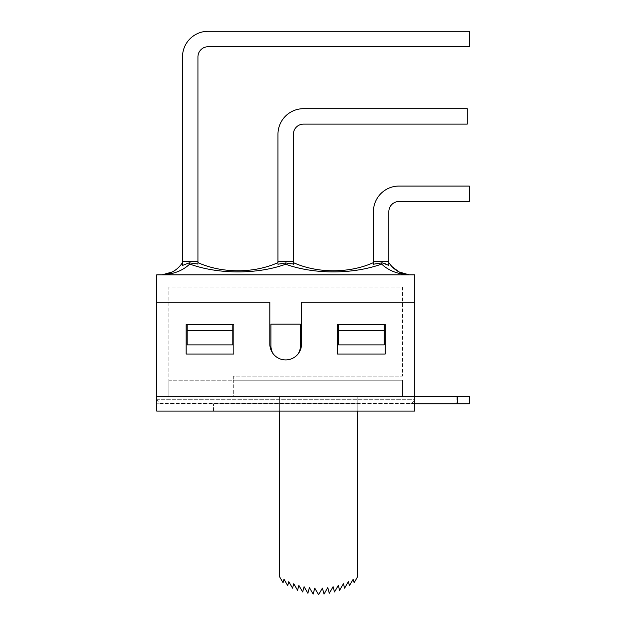 <?xml version="1.0" encoding="UTF-8"?>
<svg xmlns="http://www.w3.org/2000/svg" width="626" height="626" viewBox="0 0 626 626"><rect width="100%" height="100%" fill="white"/><g stroke="black" fill="none" stroke-linecap="round" stroke-linejoin="round"><path stroke-width="0.47" stroke-dasharray="3.13 2.35" d="M414.655 403.527L161.054 403.527A6.096 6.096 0 0 1 156.711 397.69A6.096 6.096 0 0 0 160.42 403.3L414.655 403.3L414.655 403.786L414.655 399.724L156.711 399.724L156.711 396.477L469.289 396.477L156.711 396.477L156.711 397.69L156.711 396.477L168.903 396.477L156.711 396.477L156.711 403.786L156.711 399.724L414.655 399.724L414.655 397.69A6.096 6.096 0 0 1 408.559 403.786A6.096 6.096 0 0 0 414.655 397.69L414.655 403.3M161.054 403.527L160.42 403.3M469.289 403.786L414.655 403.786M469.289 396.477L414.655 396.477M233.287 396.477L357.782 396.477L233.287 396.477L233.287 380.225L402.463 380.225L233.287 380.225L233.287 396.477M213.583 403.786L357.782 403.786L213.583 403.786L357.782 403.786L213.583 403.786L213.583 411.094L357.782 411.094L357.782 576.421L354.12 582.736L353.181 579.214L349.449 585.654L348.385 581.656L344.597 588.174L343.416 583.729L339.605 590.295L338.306 585.412L334.487 591.993L333.087 586.711L329.276 593.268L327.781 587.611L324.01 594.097L322.421 588.104L318.587 594.7L314.753 588.104L313.164 594.097L309.393 587.611L307.89 593.268L304.087 586.711L302.687 591.993L298.86 585.412L297.569 590.295L293.75 583.729L292.569 588.174L288.782 581.656L287.725 585.654L283.985 579.214L283.054 582.736L279.384 576.421L279.384 396.477L357.782 396.477L357.782 411.094L213.583 411.094L213.583 403.786M357.782 411.094L357.782 396.477L357.782 411.094L357.782 396.477L279.384 396.477L279.384 411.094M414.655 411.094L414.655 302.233L301.529 302.233L414.655 302.233L301.529 302.233L301.529 344.073A15.846 15.846 0 0 1 285.683 359.919A15.846 15.846 0 0 1 269.837 344.073A15.846 15.846 0 0 0 298.117 353.886A15.846 15.846 0 0 0 301.529 344.073A15.846 15.846 0 0 1 273.249 353.886A15.846 15.846 0 0 1 269.837 344.073L269.837 302.233L269.837 344.073L269.837 302.233L156.711 302.233L269.837 302.233L156.711 302.233L156.711 411.094L414.655 411.094M156.711 302.233L156.711 274.814L414.655 274.814L414.655 302.233M162.807 403.786L156.711 403.786L162.807 403.786M388.856 211.651A10.157 10.157 0 0 1 399.012 201.502L469.289 201.502L469.289 186.063L399.012 186.063A25.588 25.588 0 0 0 373.425 211.651L373.425 261.613L388.856 261.613L388.856 211.651M408.864 274.791L407.98 274.791C397.072 273.945 388.284 270.369 381.633 264.062L382.11 262.826L373.425 264.219L373.425 261.613L388.856 261.613L373.425 261.613M373.425 264.015L373.425 262.623M208.098 31.3A25.588 25.588 0 0 0 182.51 56.888L182.51 261.613L197.941 261.613L197.941 56.888A10.157 10.157 135 0 1 208.098 46.739L469.289 46.739L469.289 31.3L208.098 31.3M293.398 134.269A10.157 10.157 135 0 1 303.555 124.12L467.254 124.12L467.254 108.681L303.555 108.681A25.588 25.588 0 0 0 277.967 134.269L277.967 261.613L293.398 261.613L293.398 134.269M197.941 261.613L182.51 261.613L197.941 261.613L197.941 264.227L197.941 262.63C222.019 273.499 253.89 273.492 277.967 262.63L277.967 264.235M293.398 261.613L277.967 261.613L293.398 261.613L293.398 264.235L293.398 262.63C317.515 273.499 349.308 273.484 373.425 262.63M293.398 264.031L293.398 262.63M388.856 261.613L388.856 265.424L388.856 262.63L388.856 265.424L385.248 263.765M399.028 271.942L409.169 274.814L162.197 274.814C170.882 273.938 177.651 269.876 182.51 262.63L182.51 265.424L182.51 262.63M388.856 262.63L391.86 266.512M197.941 264.015L197.941 262.623M163.323 274.791A7.708 2.426 -2.9 0 0 162.291 274.814M197.941 264.227L189.255 262.826L189.733 264.062C183.082 270.369 174.294 273.945 163.386 274.791M409.169 274.814L162.197 274.814M293.398 264.235L285.683 262.936L277.967 264.211L277.967 262.63M381.633 264.062C353.048 274.454 314.322 274.524 285.683 264.235L285.683 262.936M285.683 264.235C257.036 274.532 218.294 274.462 189.733 264.062M182.51 265.424L182.51 261.613M277.967 264.211L277.967 261.613M402.463 396.477L402.463 380.225L402.463 396.477M233.287 376.163L233.287 380.225L233.287 376.163L402.463 376.163L233.287 376.163M402.463 287.005L402.463 376.163L402.463 287.005L168.903 287.005L168.903 380.225L402.463 380.225L168.903 380.225L168.903 396.477L168.903 287.005L402.463 287.005M338.486 324.573L338.486 344.887L338.486 324.573L385.201 324.573L384.184 324.573L384.184 344.887L384.184 324.573L384.184 344.887L338.486 344.887L338.486 324.573L337.477 324.573L337.477 354.026L385.201 354.026L385.201 324.573L385.201 354.026L385.201 324.573L337.477 324.573L337.477 354.026L385.201 354.026L337.477 354.026L337.477 324.573L384.184 324.573M187.182 324.573L187.182 344.887L187.182 324.573L233.889 324.573L186.165 324.573L187.182 324.573L186.165 324.573L186.165 354.026L233.889 354.026L233.889 324.573L232.88 324.573L232.88 344.887L187.182 344.887L187.182 324.573L232.88 324.573L232.88 344.887L232.88 324.573M186.165 354.026L186.165 324.573L186.165 354.026L233.889 354.026L233.889 324.573L233.889 354.026L186.165 354.026M298.117 353.886A14.727 14.727 0 0 0 300.41 346.006L300.41 324.174L270.956 324.174L270.956 346.006L270.956 324.174L300.41 324.174L300.41 346.006A14.727 14.727 0 0 1 298.117 353.886A14.727 14.727 0 0 0 300.41 346.006L300.41 324.174L270.956 324.174L270.956 346.006A14.727 14.727 0 0 0 273.249 353.886A14.727 14.727 0 0 1 270.956 346.006A14.727 14.727 0 0 0 273.249 353.886M338.486 330.669L384.184 330.669M187.182 330.669L232.88 330.669M456.894 396.477L456.894 403.786L456.894 396.477M457.403 396.477L457.403 403.786M172.385 271.919L162.33 274.806M405.39 274.251L403.214 273.664"/><path stroke-width="0.94" d="M414.655 403.786L469.289 403.786L469.289 396.477L469.289 403.786M414.655 396.477L469.289 396.477M414.655 411.094L414.655 302.233L301.529 302.233L301.529 344.073A15.846 15.846 0 0 1 285.683 359.919A15.846 15.846 0 0 1 269.837 344.073L269.837 302.233L156.711 302.233L156.711 411.094L414.655 411.094M156.711 302.233L156.711 274.814L414.655 274.814L414.655 302.233M399.012 201.502A10.157 10.157 0 0 0 388.856 211.651L388.856 261.613L373.425 261.613L373.425 211.651A25.588 25.588 0 0 1 399.012 186.063L469.289 186.063L469.289 201.502L399.012 201.502M373.425 264.015L373.425 262.63C349.316 273.484 317.499 273.499 293.406 262.63M293.398 264.031L285.683 262.936L285.683 264.235C314.33 274.524 353.041 274.454 381.633 264.062L382.118 262.826L373.425 264.219L373.425 261.613M182.51 56.888A25.588 25.588 0 0 1 208.098 31.3L469.289 31.3L469.289 46.739L208.098 46.739A10.157 10.157 -45 0 0 197.941 56.888L197.941 261.613L182.51 261.613L182.51 56.888M303.555 124.12A10.157 10.157 -45 0 0 293.398 134.269L293.398 261.613L277.967 261.613L277.967 134.269A25.588 25.588 0 0 1 303.555 108.681L467.254 108.681L467.254 124.12L303.555 124.12M388.856 261.613L388.856 265.424L382.118 262.826L385.248 263.765M409.169 274.814C400.483 273.938 393.715 269.876 388.856 262.63M381.633 264.062C388.284 270.369 397.072 273.945 407.98 274.791A7.708 2.426 2.9 0 1 409.075 274.814M391.86 266.512L399.028 271.942M162.291 274.791L163.386 274.791C174.294 273.945 183.082 270.369 189.733 264.062L189.255 262.826L182.51 265.424L189.248 262.826L197.941 264.015M182.51 262.63C177.721 269.783 171.054 273.836 162.502 274.791M172.353 271.934L162.197 274.814M189.733 264.062C218.317 274.454 257.043 274.524 285.683 264.235M277.967 262.63C253.851 273.499 222.058 273.484 197.941 262.63M285.683 262.936L277.967 264.235L277.967 261.613M293.398 264.235L293.398 261.613M182.51 265.424L182.51 261.613M197.941 264.219L197.941 261.613M357.782 411.094L357.782 576.421L354.12 582.736L353.181 579.214L349.449 585.654L348.385 581.656L344.597 588.174L343.416 583.729L339.605 590.295L338.306 585.412L334.487 591.993L333.087 586.711L329.276 593.268L327.781 587.611L324.01 594.097L322.421 588.104L318.587 594.7L314.753 588.104L313.164 594.097L309.393 587.611L307.89 593.268L304.087 586.711L302.687 591.993L298.86 585.412L297.569 590.295L293.75 583.729L292.569 588.174L288.782 581.656L287.725 585.654L283.985 579.214L283.054 582.736L279.384 576.421L279.384 411.094M385.201 324.573L337.477 324.573L337.477 354.026L385.201 354.026L385.201 324.573M186.165 324.573L186.165 354.026L233.889 354.026L233.889 324.573L186.165 324.573M298.117 353.886A14.727 14.727 0 0 0 300.41 346.006L300.41 324.174L270.956 324.174L270.956 346.006A14.727 14.727 0 0 0 273.249 353.886M384.184 344.887L338.486 344.887L338.486 330.669L384.184 330.669L384.184 344.887M232.88 330.669L232.88 344.887L187.182 344.887L187.182 330.669L232.88 330.669L232.88 324.573M338.486 324.573L338.486 330.669M384.184 324.573L384.184 330.669M187.182 330.669L187.182 324.573M457.403 396.477L457.403 403.786M409.036 274.806L398.981 271.919L403.214 273.664M409.021 274.806L405.39 274.251"/></g></svg>
